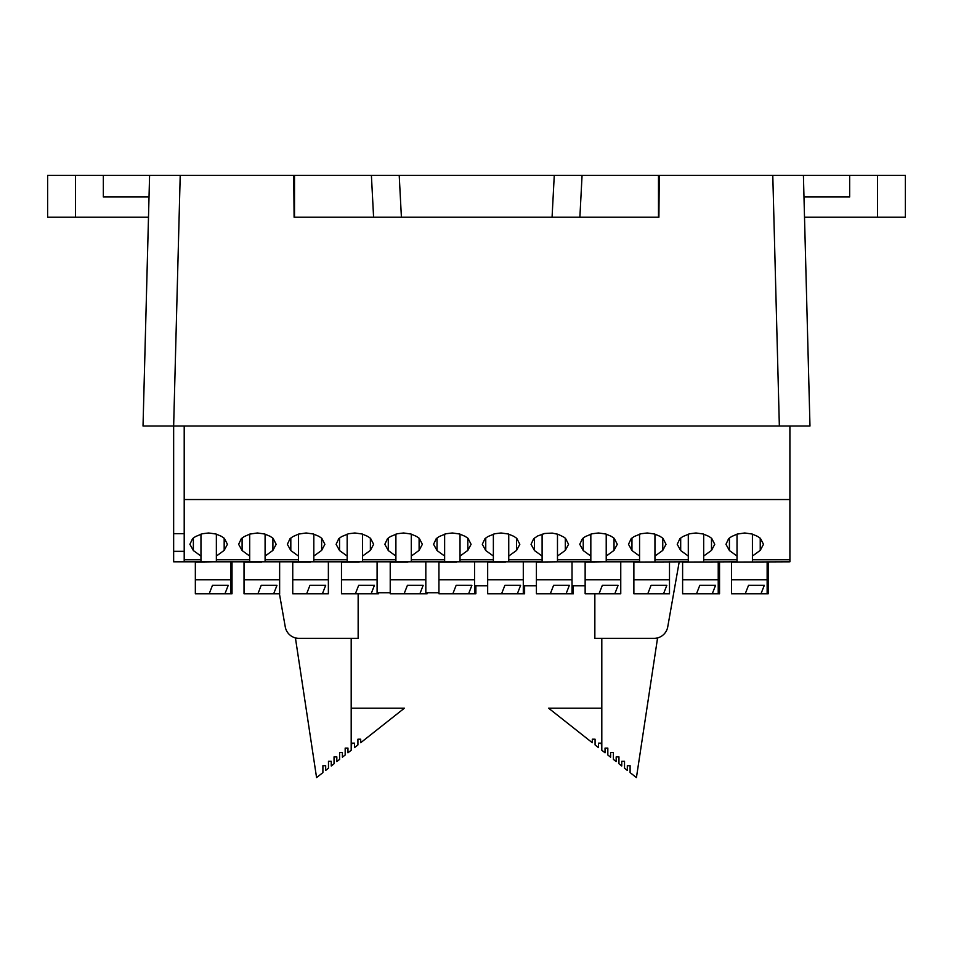<?xml version="1.0" encoding="UTF-8"?>
<svg xmlns="http://www.w3.org/2000/svg" width="953" height="953" viewBox="0 0 953 953"><rect width="100%" height="100%" fill="white"/><g stroke="black" fill="none" stroke-linecap="round" stroke-linejoin="round"><path stroke-width="1.43" d="M658.904 217.177L659.262 175.4L658.487 175.4L658.487 217.177L552.073 217.177L554.265 175.4L658.487 175.4M294.096 217.177L293.738 175.4L180.212 175.4L173.649 426.027L143.021 426.027L173.649 426.027L173.649 551.334L184.203 551.334M809.979 426.027L779.351 426.027L772.788 175.4L803.415 175.4L809.979 426.027L789.834 426.027M779.351 426.027L173.649 426.027M659.047 199.785L658.487 195.448M293.953 199.785L293.905 195.448M579.877 217.177L582.069 175.4L371.396 175.4L399.212 175.4L401.404 217.177L294.513 217.177L294.513 175.4L293.738 175.4M772.788 175.4L659.262 175.4M75.501 217.177L75.501 175.4L47.65 175.4L47.65 217.177L148.501 217.177L143.021 426.027L149.585 175.4L180.212 175.4M373.588 217.177L371.396 175.4L294.513 175.4M401.404 217.177L552.073 217.177M184.203 533.668L173.649 533.668M173.649 551.334L173.649 561.817L212.793 561.817L195.341 562.056L195.341 579.746L230.96 579.746L230.96 593.79L232.032 593.79L232.032 585.321L230.96 585.321L232.032 585.321L232.032 579.746L230.96 579.746L230.96 561.817M404.108 593.79L419.868 593.79L423.168 585.321L407.419 585.321L404.108 593.79L390.218 593.79L390.218 579.746L425.824 579.746L425.824 593.79L427.147 593.79L427.147 592.742M230.96 562.056L232.032 562.056L232.032 579.746M355.374 593.79L371.134 593.79L374.434 585.321L358.685 585.321L355.374 593.79L341.484 593.79L341.484 579.746L377.09 579.746L377.09 593.79L378.412 593.79L378.412 592.742M719.539 579.746L718.228 579.746L718.228 593.79L719.539 593.79L719.539 585.321L718.228 585.321L719.539 585.321L719.539 562.056L718.228 562.056M501.576 593.79L517.336 593.79L520.636 585.321L504.887 585.321L501.576 593.79L487.674 593.79L487.674 579.746L523.292 579.746L523.292 593.79L524.615 593.79L524.615 585.785M550.31 593.79L566.07 593.79L569.37 585.321L553.61 585.321L550.31 593.79L536.408 593.79L536.408 579.746L572.026 579.746L572.026 593.79L573.349 593.79L573.349 585.785M452.842 593.79L468.602 593.79L471.902 585.321L456.153 585.321L452.842 593.79L438.94 593.79L438.94 579.746L474.558 579.746L474.558 593.79L475.881 593.79L475.881 585.785M768.213 579.746L767.141 579.746L767.141 593.79L768.213 593.79L768.213 585.321L767.141 585.321L768.213 585.321L768.213 562.056L767.141 562.056M590.836 561.817L557.481 561.817L557.481 559.768L590.836 559.768L590.836 561.817L602.832 561.817L585.142 562.056L585.142 579.746L620.76 579.746L620.76 593.79L614.804 593.79L618.104 585.321L602.344 585.321L599.032 593.79L614.804 593.79M557.481 561.817L536.408 562.056L536.408 579.746M184.203 426.027L184.203 559.768L200.964 559.768L200.964 556.064L193.364 550.548L189.897 544.306L192.566 538.671L195.484 536.575L202.358 533.751L208.659 532.977L215.962 534.014L221.489 536.36L224.36 538.35L227.422 544.306L224.169 550.393L216.355 556.064L216.355 559.768L249.698 559.768L249.698 556.064L242.098 550.548L238.631 544.306L241.3 538.671L244.218 536.575L249.865 534.085L257.393 532.977L264.696 534.014L270.223 536.36L273.094 538.35L276.156 544.306L272.903 550.393L265.089 556.064L265.089 559.768L298.432 559.768L298.432 556.064L290.82 550.548L287.365 544.306L290.034 538.671L292.952 536.575L298.599 534.085L306.127 532.977L313.43 534.014L318.957 536.36L321.828 538.35L324.89 544.306L321.637 550.393L313.823 556.064L313.823 559.768L347.166 559.768L347.166 556.064L339.554 550.548L336.099 544.306L338.768 538.671L341.686 536.575L348.548 533.751L354.861 532.977L362.164 534.014L367.679 536.36L370.562 538.35L373.624 544.306L370.372 550.393L362.557 556.064L362.557 559.768L395.9 559.768L395.9 556.064L388.288 550.548L384.833 544.306L387.502 538.671L390.42 536.575L397.282 533.751L403.595 532.977L410.898 534.014L416.413 536.36L419.296 538.35L422.358 544.306L419.106 550.393L411.291 556.064L411.291 559.768L444.634 559.768L444.634 556.064L437.022 550.548L433.567 544.306L436.236 538.671L439.154 536.575L446.016 533.751L452.33 532.977L459.632 534.014L465.147 536.36L468.03 538.35L471.092 544.306L467.84 550.393L460.025 556.064L460.025 559.768L493.368 559.768L493.368 556.064L485.756 550.548L482.301 544.306L484.97 538.671L487.888 536.575L494.75 533.751L501.064 532.977L508.366 534.014L513.881 536.36L516.764 538.35L519.826 544.306L516.574 550.393L508.747 556.064L508.747 559.768L542.102 559.768L542.102 556.064L534.49 550.548L531.035 544.306L533.704 538.671L537.683 535.967L544.723 533.477L552.264 533.096L558.255 534.383L563.616 536.98L565.498 538.35L568.56 544.306L565.308 550.393L557.481 556.064L557.481 559.768M789.906 426.027L789.906 499.539L184.203 499.539M590.836 559.768L590.836 556.064L583.224 550.548L579.758 544.306L582.438 538.671L585.345 536.575L592.218 533.751L598.52 532.977L605.834 534.014L611.35 536.36L614.232 538.35L617.282 544.306L614.03 550.393L606.215 556.064L606.215 559.768L639.57 559.768L639.57 556.064L631.958 550.548L628.492 544.306L631.172 538.671L634.079 536.575L640.952 533.751L647.254 532.977L654.568 534.014L660.084 536.36L662.966 538.35L666.016 544.306L662.764 550.393L654.949 556.064L654.949 559.768L688.292 559.768L688.292 556.064L680.692 550.548L677.226 544.306L679.894 538.671L682.813 536.575L689.686 533.751L695.988 532.977L703.29 534.014L708.818 536.36L711.688 538.35L714.75 544.306L711.498 550.393L703.683 556.064L703.683 559.768L737.026 559.768L737.026 556.064L729.426 550.548L725.96 544.306L728.628 538.671L731.547 536.575L737.193 534.085L744.722 532.977L752.024 534.014L757.552 536.36L760.423 538.35L763.484 544.306L760.232 550.393L752.417 556.064L752.417 559.768L789.906 559.768L789.906 499.539M200.964 559.768L200.964 561.817L542.102 561.817L542.102 559.768M789.906 559.768L789.906 561.817L731.523 562.056L731.523 579.746L767.141 579.746L767.141 561.817M737.026 559.768L737.026 561.817L682.61 562.056L682.61 579.746L718.228 579.746L718.228 561.817M688.292 559.768L688.292 561.817L633.876 562.056L633.876 579.746L669.494 579.746L669.494 593.79L663.526 593.79L666.838 585.321L651.078 585.321L647.766 593.79L663.526 593.79M493.368 559.768L493.368 561.817L505.364 562.056L487.674 562.056L487.674 579.746M444.634 559.768L444.634 561.817L456.63 562.056L438.94 562.056L438.94 579.746M395.9 559.768L395.9 561.817L407.896 562.056L390.218 562.056L390.218 579.746M347.166 559.768L347.166 561.817L359.162 562.056L341.484 562.056L341.484 579.746M298.432 559.768L298.432 561.817L310.428 562.056L292.75 562.056L292.75 579.746L328.368 579.746L328.368 593.79L322.4 593.79L325.7 585.321L309.951 585.321L306.64 593.79L322.4 593.79M249.698 559.768L249.698 561.817L261.706 562.056L244.016 562.056L244.016 579.746L279.634 579.746L279.634 593.79L273.666 593.79L276.978 585.321L261.217 585.321L257.906 593.79L273.666 593.79M590.824 561.817L639.57 561.817L639.57 559.768M620.76 561.817L620.76 579.746M618.104 585.321L602.344 585.321M599.032 593.79L585.142 593.79L585.142 579.746M614.03 550.393L614.03 538.195M606.215 556.064L606.215 534.133M583.224 550.548L583.224 538.04M590.836 556.064L590.836 534.133M606.215 561.817L606.215 559.768M508.747 561.817L508.747 559.768M572.026 561.817L572.026 579.746M569.37 585.321L553.61 585.321M572.026 593.79L566.07 593.79M565.308 550.393L565.308 538.195M557.481 556.064L557.481 534.133M534.49 550.548L534.49 538.04M542.102 556.064L542.102 534.133M411.291 561.817L411.291 559.768M474.558 561.817L474.558 579.746M471.902 585.321L456.153 585.321M474.558 593.79L468.602 593.79M467.84 550.393L467.84 538.195M460.025 556.064L460.025 534.133M437.022 550.548L437.022 538.04M444.634 556.064L444.634 534.133M460.025 561.817L460.025 559.768M184.203 561.817L184.203 559.768M209.172 593.79L224.932 593.79L228.243 585.321L212.483 585.321L209.172 593.79L195.341 593.79L195.341 579.746M228.243 585.321L212.483 585.321M230.96 593.79L224.932 593.79M216.355 561.817L216.355 559.768M216.355 556.064L216.355 534.133M224.169 550.393L224.169 538.195M193.364 550.548L193.364 538.04M200.964 556.064L200.964 534.133M313.823 561.817L313.823 559.768M377.09 561.817L377.09 579.746M374.434 585.321L358.685 585.321M377.09 593.79L371.134 593.79M370.372 550.393L370.372 538.195M362.557 556.064L362.557 534.133M339.554 550.548L339.554 538.04M347.166 556.064L347.166 534.133M362.557 561.817L362.557 559.768M265.089 561.817L265.089 559.768M328.368 561.817L328.368 579.746M325.7 585.321L309.951 585.321M306.64 593.79L292.75 593.79L292.75 579.746M321.637 550.393L321.637 538.195M313.823 556.064L313.823 534.133M290.82 550.548L290.82 538.04M298.432 556.064L298.432 534.133M279.634 561.817L279.634 579.746M276.978 585.321L261.217 585.321M257.906 593.79L244.016 593.79L244.016 579.746M272.903 550.393L272.903 538.195M265.089 556.064L265.089 534.133M242.098 550.548L242.098 538.04M249.698 556.064L249.698 534.133M425.824 561.817L425.824 579.746M423.168 585.321L407.419 585.321M425.824 593.79L419.868 593.79M419.106 550.393L419.106 538.195M411.291 556.064L411.291 534.133M388.288 550.548L388.288 538.04M395.9 556.064L395.9 534.133M523.292 561.817L523.292 579.746M520.636 585.321L504.887 585.321M523.292 593.79L517.336 593.79M516.574 550.393L516.574 538.195M508.747 556.064L508.747 534.133M485.756 550.548L485.756 538.04M493.368 556.064L493.368 534.133M669.494 561.817L669.494 579.746M666.838 585.321L651.078 585.321M647.766 593.79L633.876 593.79L633.876 579.746M662.764 550.393L662.764 538.195M654.949 556.064L654.949 534.133M631.958 550.548L631.958 538.04M639.57 556.064L639.57 534.133M654.949 561.817L654.949 559.768M696.5 593.79L712.26 593.79L715.572 585.321L699.812 585.321L696.5 593.79L682.61 593.79L682.61 579.746M715.572 585.321L699.812 585.321M718.228 593.79L712.26 593.79M711.498 550.393L711.498 538.195M703.683 556.064L703.683 534.133M680.692 550.548L680.692 538.04M688.292 556.064L688.292 534.133M703.683 561.817L703.683 559.768M745.234 593.79L760.994 593.79L764.306 585.321L748.546 585.321L745.234 593.79L731.523 593.79L731.523 579.746M767.141 593.79L760.994 593.79M752.417 561.817L752.417 559.768M760.232 550.393L760.232 538.195M752.417 556.064L752.417 534.133M729.426 550.548L729.426 538.04M737.026 556.064L737.026 534.133M764.306 585.321L748.546 585.321M358.149 593.79L358.149 638.367L298.968 638.367A13.926 13.926 0 0 1 285.257 626.86L279.432 593.79M585.142 585.785L572.026 585.785M536.408 585.785L523.292 585.785M487.674 585.785L474.558 585.785M679.215 561.817L667.743 626.86A13.926 13.926 0 0 1 654.032 638.367L594.851 638.367L594.851 593.79M438.94 592.742L425.824 592.742M390.218 592.742L377.09 592.742M351.192 638.367L351.192 750.249L347.952 752.799L347.964 748.093L345.177 748.093L345.165 755.002L342.389 757.194L342.389 752.501L339.613 752.501L339.613 759.398L336.826 761.59L336.826 756.896L334.038 756.896L334.038 763.794L331.251 765.998L331.251 761.304L328.475 761.304L328.475 768.201L325.688 770.393L325.688 765.7L322.9 765.7L322.9 772.597L316.575 777.6L295.49 638.367L298.968 638.367M351.192 708.186L404.406 708.186L360.699 742.721L360.699 739.194L357.923 739.194L357.923 744.924L354.504 747.629L354.504 743.149L351.717 743.149L351.192 750.249M601.808 638.367L601.808 750.249L605.048 752.799L605.036 748.093L607.823 748.093L607.835 755.002L610.611 757.194L610.611 752.501L613.387 752.501L613.387 759.398L616.174 761.59L616.174 756.896L618.962 756.896L618.962 763.794L621.749 765.998L621.749 761.304L624.525 761.304L624.525 768.201L627.312 770.393L627.312 765.7L630.1 765.7L630.1 772.597L636.425 777.6L657.51 638.367L654.032 638.367M601.808 750.249L601.283 743.149L598.496 743.149L598.496 747.629L595.077 744.924L595.077 739.194L592.301 739.194L592.301 742.721L548.594 708.186L601.808 708.186M877.499 175.4L877.499 217.177L905.35 217.177L905.35 175.4L803.415 175.4M877.499 217.177L804.499 217.177M803.975 196.985L849.659 196.985L849.659 175.4M905.35 175.4L905.35 217.177M75.501 175.4L103.341 175.4L103.341 196.985L149.025 196.985M149.585 175.4L103.341 175.4"/></g></svg>
